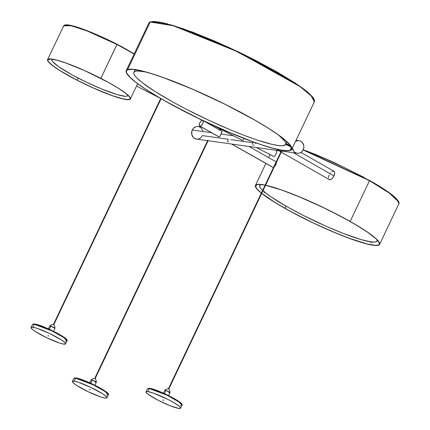 <?xml version="1.0" encoding="UTF-8"?>
<svg xmlns="http://www.w3.org/2000/svg" width="430" height="430" viewBox="0 0 430 430"><rect width="100%" height="100%" fill="white"/><g stroke="black" fill="none" stroke-linecap="round" stroke-linejoin="round"><path stroke-width="0.64" d="M163.147 399.9L163.54 400.099L163.018 400.174L163.147 399.9M163.389 400.373L162.997 400.174L163.54 400.099M165.953 390.435L164.453 393.606L165.953 390.435L169.979 392.681A2.865 0.382 -154.6 0 0 168.689 391.692A2.865 0.382 -154.6 0 0 165.953 390.435A2.865 0.382 -154.6 0 0 164.803 390.225L165.953 390.435M146.087 391.811A19.092 2.542 25.4 0 1 147.888 391.563A19.092 2.542 25.4 0 1 167.84 399.384A19.092 2.542 25.4 0 1 180.578 408.188A19.092 2.542 25.4 0 1 178.778 408.435A19.092 2.542 25.4 0 1 158.826 400.615A19.092 2.542 25.4 0 1 146.087 391.811L147.517 388.801L149.317 388.559A0.457 0.419 -82 0 1 149.882 388.349A0.457 0.419 98 0 0 149.317 388.559A19.092 2.542 -154.6 0 0 147.517 388.801L149.748 388.306C157.315 389.193 185.018 402.996 182.008 405.178A19.092 2.542 -154.6 0 0 169.269 396.374A19.092 2.542 -154.6 0 0 149.317 388.559L147.888 391.563L149.317 388.559L166.996 395.245L178.794 401.873L182.008 405.178L180.208 405.425M89.462 389.537L89.854 389.736L89.332 389.806L89.462 389.537M89.703 390.01L89.311 389.811L89.703 390.01M92.273 380.072L90.768 383.238L92.273 380.072L96.293 382.318A2.865 0.382 -154.6 0 0 95.003 381.329A2.865 0.382 -154.6 0 0 92.273 380.072A2.865 0.382 -154.6 0 0 91.117 379.862L92.273 380.072M72.412 381.426L73.251 382.899L76.583 385.404L88.403 391.859L100.953 397.008L105.097 398.072L106.882 397.847L106.049 396.369L102.716 393.869L90.891 387.414L78.341 382.259L74.202 381.2L72.412 381.426A19.092 2.542 25.4 0 1 74.202 381.2A19.092 2.542 25.4 0 1 94.159 389.021A19.092 2.542 25.4 0 1 106.893 397.825A19.092 2.542 25.4 0 1 105.097 398.072A19.092 2.542 25.4 0 1 85.14 390.252A19.092 2.542 25.4 0 1 72.401 381.448L73.831 378.438L75.632 378.196A0.457 0.419 -82 0 1 76.196 377.986A0.457 0.419 98 0 0 75.632 378.196A19.092 2.542 -154.6 0 0 73.831 378.438L76.067 377.943C83.63 378.83 111.332 392.628 108.322 394.815A19.092 2.542 -154.6 0 0 95.584 386.011A19.092 2.542 -154.6 0 0 75.632 378.196L74.202 381.2L75.632 378.196L93.31 384.882L105.108 391.51L108.322 394.815L106.522 395.062M203.105 120.701A3.209 1.494 119.5 0 1 202.557 124.001A3.209 1.494 119.5 0 1 200.02 126.13L219.15 136.933L219.945 136.219L221.907 132.418L221.987 131.284M222.181 131.386L220.058 136.03L219.386 136.858L218.886 136.874L200.02 126.13A3.209 1.494 119.5 0 1 199.692 126.038A3.209 1.494 119.5 0 1 199.746 122.937A3.209 1.494 119.5 0 1 202.385 120.362M276.082 161.857L275.549 161.594L276.082 161.857M276.356 162.524L276.377 162.981L276.356 162.524M276.318 163.491L276.184 164.045L276.318 163.491M275.974 164.609L275.367 165.706L275.974 164.609M274.996 166.19L275.367 165.706L274.996 166.19M273.394 167.334L273.776 167.189L273.394 167.334M231.759 144.05L273.05 167.367L231.759 144.05M228.464 141.669L227.771 141.803M262.633 190.339A64.909 8.638 25.4 0 1 259.704 185.346L260.128 187.437L261.187 188.851L264.945 192.366L270.75 196.677L287.557 207.018L303.413 215.484L326.295 226.341L342.85 233.248L361.415 239.693L371.16 241.907A64.909 8.638 25.4 0 1 315.061 221.197A64.909 8.638 25.4 0 1 262.983 190.667M259.704 185.346A64.909 8.638 25.4 0 1 260.854 184.513L259.693 185.368L260.128 184.454M264.138 191.49L264.251 192.21M371.703 242.149L371.3 241.923L371.703 242.149L371.778 241.837L371.493 242.439L371.703 242.149M285.047 208.373A68.424 9.105 25.4 0 1 261.719 193.333L275.383 202.691L290.374 211.323L313.739 223.181L331.847 231.335L348.719 238.08L366.822 243.891L375.583 245.374L378.674 244.901L379.341 244.229L378.894 242.052L376.089 238.827L367.714 232.318L355.019 224.309L339.098 215.489L321.317 206.615L297.372 196.021L281.241 189.888L265.541 185.282A68.424 9.105 25.4 0 1 350.009 221.423A68.424 9.105 25.4 0 1 379.335 244.245A68.424 9.105 25.4 0 1 285.047 208.373L286.09 206.185L285.047 208.373M261.354 193.038A68.424 9.105 25.4 0 1 255.721 185.55A68.424 9.105 25.4 0 1 265.084 185.185L259.473 184.427L257.64 184.513L255.71 185.566L256.162 187.743L257.274 189.232L261.354 193.038M264.251 191.382L264.047 192.226M369.504 180.702L350.154 221.45A68.725 9.148 25.4 0 1 379.609 244.38A68.725 9.148 25.4 0 1 284.902 208.346L270.932 199.945L261.682 193.409A68.725 9.148 25.4 0 0 284.902 208.346L295.862 214.307L313.723 223.218L337.776 233.855L353.976 240.021L363.113 242.95L370.493 244.804L375.841 245.508L378.948 245.035L379.62 244.364L379.695 243.407L378.051 240.676L376.347 238.935L371.267 234.775L364.124 229.851L350.154 221.45L369.504 180.702L389.424 193.156L396.793 199.273L398.959 203.632A68.725 9.148 -154.6 0 0 369.504 180.702L369.51 180.412L369.504 180.702A68.725 9.148 -154.6 0 0 303.123 149.984L369.504 180.702M398.841 202.052L387.785 191.71L369.526 180.423M369.488 180.401L303.236 149.753L369.504 180.406C389.747 191.871 399.567 199.611 398.959 203.632L379.609 244.38M63.683 26.515L63.71 25.746L71.256 25.784L87.188 31.003L116.971 44.462L89.16 31.503L73.632 26.155L64.65 25.123M100.867 78.373L116.971 44.462A45.816 6.095 -154.6 0 0 63.71 25.746C66.306 21.651 93.117 32.121 117.03 44.193L100.867 78.373A45.816 6.095 25.4 0 1 130.387 98.965A45.816 6.095 25.4 0 1 77.126 80.254A45.816 6.095 25.4 0 1 47.606 59.657A45.816 6.095 25.4 0 1 100.867 78.373L84.758 70.638L65.811 62.957L56.83 60.114L52.342 59.13L49.262 58.921L47.709 59.496L47.526 60.076L48.359 61.775L50.751 64.145L57.05 68.768L66.102 74.293L77.126 80.254L89.177 86.129L101.206 91.418L112.187 95.67L121.169 98.508L127.382 99.695L130.285 99.126L130.252 97.787L127.248 94.476L120.943 89.859L111.891 84.328L100.867 78.373M77.206 80.243L78.222 78.104L77.206 80.243A45.51 6.058 25.4 0 1 47.886 59.791A45.51 6.058 25.4 0 1 100.787 78.378A45.51 6.058 25.4 0 1 130.113 98.835A45.51 6.058 25.4 0 1 77.206 80.243L59.99 70.59L52.75 65.65L48.628 61.893L48.02 60.958L47.983 59.63L50.874 59.066L57.045 60.243L65.967 63.065L84.785 70.697L108.263 82.345L118.003 88.037L125.248 92.971L129.365 96.734L129.978 97.664L130.01 98.991L128.468 99.567L123.345 98.965L112.031 95.562L93.208 87.924L77.206 80.243M99.389 88.01L99.712 88.145M99.298 87.86L99.894 88.112M52.395 59.125L51.799 60.055L52.664 61.662L58.593 66.623L72.503 75.062L86.779 82.35L101.507 88.913L117.18 94.605L125.194 96.298L127.226 96.078L127.812 95.105A42 5.59 25.4 0 1 127.748 95.616A42 5.59 25.4 0 1 121.797 95.799A42 5.59 25.4 0 1 77.964 77.964A42 5.59 25.4 0 1 51.869 59.587A42 5.59 25.4 0 1 52.229 59.211M136.53 86.032L159.498 97.814L136.53 86.032M213.887 125.721L242.568 140.438L243.192 140.142L244.009 138.541L243.31 139.981L242.568 140.438L213.887 125.721M256.35 147.511L273.937 156.536A3.209 0.715 -62.8 0 0 276.038 153.849A3.209 0.715 -62.8 0 0 276.796 150.806A3.209 0.715 -62.8 0 0 276.726 150.79L276.753 152.107L275.823 154.268L274.603 156.079L273.813 156.472A3.209 0.715 -62.8 0 0 273.867 156.515A3.209 0.715 -62.8 0 0 273.937 156.536L256.35 147.511M253.904 144.926L252.921 145.319M255.7 143.099L255.355 143.674M290.11 150.28A91.332 12.153 25.4 0 1 198.391 118.39A91.332 12.153 25.4 0 1 126.501 70.826A91.332 12.153 25.4 0 1 127.887 69.73L126.716 70.488L126.334 71.627L126.748 73.132L129.941 77.201L136.176 82.522L145.206 88.908L156.687 96.1L170.183 103.823L201.068 119.685L233.162 134.069L248.121 140.008L261.574 144.792L273.012 148.237L281.989 150.215L288.159 150.65L290.11 150.28L291.287 149.522L291.669 148.382L291.25 146.872L290.046 145.007L285.31 140.287L277.64 134.407L267.336 127.586L254.786 120.094L224.96 104.243L192.704 89.268L162.932 77.454L150.425 73.315L140.169 70.59L132.564 69.38L127.887 69.73A91.332 12.153 25.4 0 1 219.612 101.614A91.332 12.153 25.4 0 1 291.502 149.178A91.332 12.153 25.4 0 1 290.11 150.28L291.475 147.404L290.11 150.28M150.21 22.011L127.619 69.595A91.638 12.196 25.4 0 1 219.644 101.587A91.638 12.196 25.4 0 1 291.776 149.307A91.638 12.196 25.4 0 1 290.384 150.414L285.697 150.763L278.06 149.549L267.772 146.813L255.221 142.663L225.347 130.806L192.984 115.783L163.061 99.878L144.991 88.838L135.934 82.431L129.677 77.088L126.474 73.014L126.055 71.498L126.442 70.353L127.619 69.595L132.306 69.241L139.938 70.456L150.231 73.191L162.776 77.341L192.651 89.198L225.014 104.221L254.942 120.126L267.53 127.645L277.871 134.488L285.563 140.39L290.315 145.125L291.529 146.995L291.943 148.506L291.562 149.651L290.384 150.414A91.638 12.196 25.4 0 1 198.354 118.417A91.638 12.196 25.4 0 1 126.221 70.697A91.638 12.196 25.4 0 1 127.619 69.595L150.21 22.011L173.161 25.709L237.494 51.718L299.93 86.532L312.261 96.761L314.373 101.727A91.638 12.196 -154.6 0 0 242.24 54.003A91.638 12.196 -154.6 0 0 150.21 22.011A0.306 0.301 -109.8 0 1 150.382 21.855A0.306 0.301 70.2 0 0 150.21 22.011A91.638 12.196 -154.6 0 0 148.818 23.113L150.21 22.011M291.024 146.431L285.896 143.889L291.024 146.431M135.81 69.918L136.106 69.515M291.776 149.307L314.373 101.727L313.669 102.49M314.249 99.69L308.874 93.159L292.873 81.517L229.174 47.542L171.204 24.881L150.613 21.871A0.306 0.301 -109.8 0 0 150.382 21.855L162.078 22.543L183.39 28.794L242.353 53.766L295.571 83.269L310.465 94.611L314.373 101.727M155.133 91.569A84.001 11.18 25.4 0 1 133.897 72.337A84.001 11.18 25.4 0 1 145.603 71.934L137.39 70.961L135.461 71.235L134.246 71.864L133.757 72.847L133.999 74.17L134.972 75.825L136.665 77.792L142.142 82.587L155.133 91.569L172.833 102.001L186.507 109.317L208.523 120.137L230.641 129.941L244.503 135.488L257.032 139.997L272.287 144.442L279.532 145.689L282.161 145.775L285.31 144.872L285.8 143.889L285.552 142.566L284.579 140.911L278.575 135.074A84.001 11.18 25.4 0 1 285.654 144.399A84.001 11.18 25.4 0 1 236.054 132.166A84.001 11.18 25.4 0 1 155.133 91.569M135.187 69.665A84.001 11.18 -154.6 0 0 135.074 69.859L133.897 72.337M50.934 326.133L49.434 329.305L50.934 326.133L54.959 328.38A2.865 0.382 -154.6 0 0 53.669 327.391A2.865 0.382 -154.6 0 0 50.934 326.133A2.865 0.382 -154.6 0 0 49.783 325.924L50.934 326.133M31.078 327.488L31.917 328.966L35.244 331.465L47.069 337.921L59.619 343.075L63.758 344.134L65.548 343.909L64.715 342.43L61.383 339.931L49.557 333.476L37.007 328.321L32.868 327.262L31.078 327.488A19.092 2.542 25.4 0 1 32.868 327.262A19.092 2.542 25.4 0 1 52.82 335.083A19.092 2.542 25.4 0 1 65.559 343.887A19.092 2.542 25.4 0 1 63.758 344.134A19.092 2.542 25.4 0 1 43.806 336.314A19.092 2.542 25.4 0 1 31.067 327.51L32.497 324.5L34.298 324.258A0.457 0.419 -82 0 1 34.862 324.048A0.457 0.419 98 0 0 34.298 324.258A19.092 2.542 -154.6 0 0 32.497 324.5L34.728 324.005C42.296 324.892 69.999 338.695 66.989 340.877A19.092 2.542 -154.6 0 0 54.25 332.073A19.092 2.542 -154.6 0 0 34.298 324.258L32.868 327.262L34.298 324.258L51.976 330.944L63.774 337.571L66.989 340.877L65.188 341.124M48.407 335.771L48.069 335.948L48.429 335.723L48.106 335.599L48.09 335.9M53.471 324.569L160.987 98.685L53.793 324.693M333.825 171.215L334.486 171.893L334.707 173.113L333.965 175.94L293.416 152.725L333.965 175.94A4.773 2.365 -60.2 0 0 333.943 171.274L300.968 152.392M208.147 140.449L95.121 378.599M95.105 378.637L94.713 378.438L207.857 140.314M95.116 378.615L94.734 378.432L207.814 140.282M201.347 126.974L198.278 126.544A6.337 5.784 98 0 0 192.269 130.016L211.538 132.73L192.269 130.016A6.337 5.784 98 0 0 196.515 139.094L207.62 140.658M233.538 135.821L221.047 134.063L233.538 135.821M295.55 141.368A6.337 5.784 -82 0 1 298.974 140.707A6.337 5.784 -82 0 1 303.22 149.78A6.337 5.784 -82 0 1 297.211 153.257A6.337 5.784 -82 0 1 292.362 148.076M281.51 150.624L168.426 388.785L281.51 150.624M168.42 388.795L168.813 388.994L168.399 388.801L281.537 150.677M168.807 388.962L281.903 150.823L168.813 388.994M253.329 142.136L253.06 142.728L230.856 139.605M221.842 131.268L204.261 121.255M227.755 140.314L228.249 139.234L202.525 135.617L200.165 138.299L198.569 138.981L196.87 139.132M94.734 378.432L95.127 378.631L208.217 140.459M330.138 173.29L330.417 172.935M331.621 171.78L333.599 171.14M281.29 152.123L329.197 179.557A4.773 2.365 -60.2 0 0 333.965 175.94L332.433 178.23L330.912 179.434L329.541 179.686L328.654 178.934M328.434 177.719L328.456 177.348M328.504 176.966L329.181 174.886M277.93 150.065L277.576 149.995M279.72 149.839L278.205 150.07M160.782 98.567L53.411 324.5L160.686 98.508M48.3 335.997L47.983 335.873L48.3 335.997M53.578 331.293L54.959 328.38C54.814 324.225 53.094 323.408 49.783 325.924L48.402 328.837M53.788 324.688L53.471 324.516M48.198 335.674L48.391 336.072M34.19 323.983L33.674 324M66.671 339.716L66.387 339.318M65.941 338.851L60.291 334.927L51.154 330.111L43.081 326.59L35.674 324.193M66.8 340.168L63.178 336.738L51.605 330.331L34.862 324.048M134.934 70.369L135.423 69.386M312.771 97.148L308.036 92.434L304.553 89.623L295.517 83.243L277.511 72.235L255.56 60.361L239.66 52.465L215.43 41.409L192.608 32.142L173.15 25.456M167.716 23.913L158.74 21.935M155.284 21.521L152.569 21.5M252.544 143.76L253.06 142.728M252.216 144.405L252.426 143.991M134.117 54.067A45.816 6.095 -154.6 0 0 116.971 44.462L134.117 54.067M134.225 53.847L117.019 44.193L101.018 36.512M64.79 25.064L68.816 25.08L75.976 26.827L85.656 30.148L97.024 34.755M120.835 46.182L134.235 53.852M364.162 177.45L334.717 162.76L316.851 154.999L305.816 150.694M395.568 197.805L387.193 191.296L374.498 183.287M261.316 193.113L257.006 189.119L255.361 186.389L255.436 185.432L256.108 184.76L259.215 184.287L265.116 185.104A68.725 9.148 25.4 0 0 255.447 185.416A68.725 9.148 25.4 0 0 261.316 193.113M265.579 185.206L281.08 189.775L303.145 198.386L327.402 209.507L350.154 221.45A68.725 9.148 25.4 0 0 265.579 185.206M371.16 241.907L375.164 242.015L376.352 241.649L376.981 241.01L376.895 239.612A64.909 8.638 25.4 0 1 376.976 241.031A64.909 8.638 25.4 0 1 371.16 241.907M272.534 167.114L273.05 167.367M227.405 141.201L227.561 140.755M203.041 120.615L203.309 121.722L202.611 123.904L201.127 125.7L199.73 126.055L199.24 125.216L199.649 123.147L201.009 121.136L202.519 120.357M295.324 141.502L297.485 140.707L299.183 140.739L300.79 141.309L302.161 142.362L303.768 145.544L303.865 147.399L303.22 149.78L301.801 151.742L300.35 152.747L298.705 153.257L297.006 153.225L294.91 152.354L293.642 151.15L292.33 147.807M203.073 131.381L201.466 128.199L199.042 126.705L197.354 126.495L195.677 126.823L193.274 128.489L191.845 131.177L191.866 134.848L193.753 137.837L196.306 139.062M94.912 385.226L96.293 382.318L95.143 382.109M75.529 377.922L75.008 377.938M108.005 393.654L107.72 393.256M107.28 392.789L101.625 388.865L92.488 384.049L84.414 380.529L77.008 378.131M108.134 394.1L104.511 390.671L92.939 384.269L76.196 377.986M168.598 395.595L169.979 392.681L168.829 392.472M178.778 408.435L180.568 408.21L180.482 407.618L179.122 406.194L173.946 402.711L167.915 399.422L153.359 393.074L147.888 391.563L146.098 391.789L146.479 392.789L149.221 395.062L158.751 400.577L170.361 405.829L178.778 408.435M149.21 388.285L148.694 388.301M181.691 404.017L181.406 403.619M180.96 403.152L175.311 399.228L166.174 394.412L158.1 390.892L150.694 388.494M181.82 404.469L178.197 401.039L166.625 394.632L149.882 388.349M163.126 399.9L162.997 400.174M89.44 389.537L89.311 389.811M275.877 161.691L248.916 146.463M265.418 192.748L264.084 192.242M369.779 241.698L371.24 242.52M47.606 59.657L63.71 25.746M52.057 59.19L51.869 59.582M275.662 150.226L276.796 150.806M291.411 147.232L285.665 144.378M135.203 69.665L135.81 69.972M53.804 324.671L161.083 98.739M207.803 140.261L94.713 378.438M208.093 140.723L281.306 151.021M281.779 151.086L297.205 153.257M298.974 140.707L296.06 140.293M221.934 129.871L218.72 129.419M280.887 151.892L278.737 150.661M48.106 335.599L47.977 335.873M66.989 340.877L65.559 343.887M285.654 144.399L286.832 141.922M126.221 70.697L148.818 23.113L150.382 21.855M286.074 143.518L290.599 145.765M256.307 147.506L273.867 156.515M136.52 86.043L159.74 97.954M213.592 125.587L242.439 140.39M127.941 95.218L127.753 95.616M130.392 98.959L137.632 83.71M117.03 44.193L134.225 53.841M270.088 154.574L268.648 157.606M265.89 163.416L255.447 185.416M377.4 240.139L376.976 241.031M272.727 167.275L231.539 144.023M218.859 136.858L199.692 126.038M96.293 382.318C96.153 378.163 94.428 377.341 91.117 379.862L89.736 382.77M108.322 394.815L106.893 397.825M169.979 392.681C169.834 388.526 168.114 387.709 164.803 390.225L163.422 393.138M182.008 405.178L180.578 408.188"/></g></svg>
